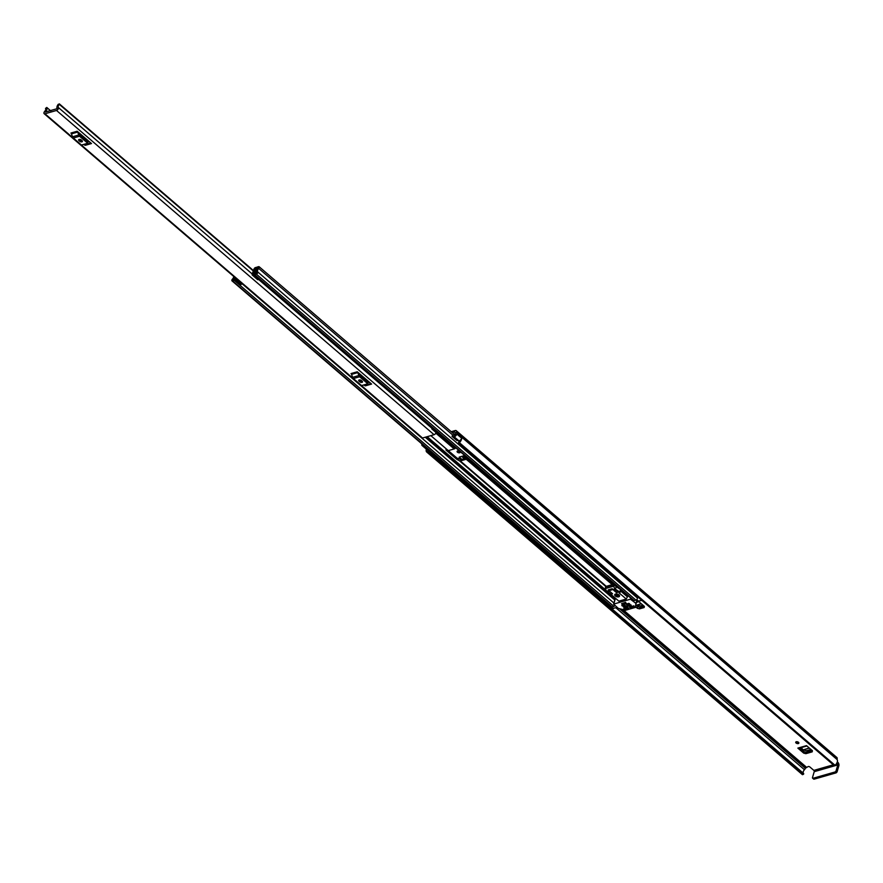 <?xml version="1.0" encoding="UTF-8"?>
<svg xmlns="http://www.w3.org/2000/svg" width="883" height="883" viewBox="0 0 883 883"><rect width="100%" height="100%" fill="white"/><g stroke="black" fill="none" stroke-linecap="round" stroke-linejoin="round"><path stroke-width="1.32" d="M812.426 750.716L812.217 751.852L805.881 753.674L806.146 752.239L803.983 751.698L799.733 748.044M806.146 752.239L812.183 750.506M457.891 450.915A1.634 0.872 -163.6 0 0 459.811 451.478M451.224 431.699L455.209 430.551A2.583 1.413 130.7 0 1 456.279 430.694A2.583 1.413 130.7 0 1 456.489 432.107L456.445 432.648A4.79 2.605 130.7 0 1 456.842 434.017L456.798 434.039A2.274 1.236 -49.3 0 1 454.535 436.577A2.274 1.236 -49.3 0 1 453.994 436.621L452.019 436.357L452.802 434.988L454.922 435.242L455.562 434.392A3.146 1.711 130.7 0 0 455.319 433.829A2.274 1.236 -49.3 0 1 455.22 432.67L454.811 431.886L452.295 432.604M833.331 764.81L813.85 770.395A0.949 0.607 -106 0 1 814.225 771.676L837.812 764.921L836.091 770.738L837.139 771.643L838.85 765.815A2.583 1.667 74 0 0 837.824 762.305L837.305 761.863M796.521 741.72A1.634 0.872 -163.6 0 0 798.442 742.283M644.369 606.4L644.16 607.537L639.535 608.862L639.8 607.427L636.113 605.583M639.8 607.427L644.126 606.191M796.245 741.764A1.634 0.872 -163.6 0 0 795.715 742.206A1.634 0.872 -163.6 0 0 796.521 743.298A1.634 0.872 -163.6 0 0 798.331 743.563A1.634 0.872 -163.6 0 0 798.861 743.122A1.634 0.872 -163.6 0 0 798.055 742.029A1.634 0.872 -163.6 0 0 796.245 741.764M457.615 450.97A1.634 0.872 -163.6 0 0 457.085 451.401A1.634 0.872 -163.6 0 0 457.88 452.493A1.634 0.872 -163.6 0 0 459.701 452.758A1.634 0.872 -163.6 0 0 460.231 452.328A1.634 0.872 -163.6 0 0 459.425 451.235A1.634 0.872 -163.6 0 0 457.615 450.97M637.636 606.886L637.371 608.321L635.727 606.908M644.303 606.334L644.16 607.537L644.303 606.334L638.486 601.334M637.371 608.321L639.535 608.862M803.983 751.698L803.718 753.133L797.857 748.1A1.634 1.06 74 0 0 798.696 748.342L806.93 745.992M812.36 750.66L812.217 751.852L812.36 750.66L806.499 745.627L797.857 748.1M803.718 753.133L805.881 753.674M461.941 459.458L459.204 457.107L463.31 455.926L467.008 457.791M813.85 770.395L809.877 766.985A1.258 0.673 16.4 0 0 808.155 766.554L805.318 768.276A2.274 1.236 130.7 0 1 804.457 769.711A3.146 1.711 -49.3 0 0 803.353 773.265M836.808 763.1L837.426 763.629L836.289 763.961M452.019 436.357L456.831 440.485L458.807 440.76A2.274 1.236 -49.3 0 0 459.348 440.705A2.274 1.236 -49.3 0 0 461.61 438.167L456.798 434.039M428.365 449.491A2.274 1.236 -49.3 0 1 427.814 449.734A2.274 1.236 -49.3 0 1 426.875 449.624L422.063 445.485A2.274 1.236 -49.3 0 1 421.964 444.017L421.908 444.028A4.79 2.605 130.7 0 1 421.942 443.972M422.063 445.485A2.274 1.236 -49.3 0 0 423.001 445.606A2.274 1.236 -49.3 0 0 423.553 445.363M427.405 449.8A3.146 1.711 -49.3 0 0 427.78 450.772A3.146 1.711 -49.3 0 0 427.946 450.893L803.707 773.574L803.53 774.214L802.459 774.689L426.732 452.03A4.79 2.605 -49.3 0 0 426.732 452.03L427.802 451.555L803.53 774.214M458.498 442.924L459.381 442.681L835.108 765.329L834.225 765.583L458.498 442.924L458.663 442.085A3.146 1.711 -49.3 0 0 460.065 440.352M426.39 449.193A4.79 2.605 -49.3 0 0 426.721 452.019L802.448 774.678A4.79 2.605 -49.3 0 0 802.448 774.678A4.79 2.605 -49.3 0 0 802.459 774.689M459.381 442.681A4.79 2.605 -49.3 0 0 461.732 438.222L461.588 438.266M835.108 765.329A4.79 2.605 -49.3 0 0 837.062 759.512L837.106 758.961A2.583 1.413 -49.3 0 0 836.896 757.548L456.279 430.694M456.842 434.017L461.732 438.222M834.225 765.583L458.641 442.99M803.629 774.082L427.802 451.555M837.812 764.921A0.949 0.607 74 0 0 837.426 763.629M837.139 771.643A1.258 0.684 130.7 0 1 835.914 772.923L814.181 779.148A1.258 0.684 130.7 0 1 813.662 779.082L812.614 778.188A1.258 0.684 -49.3 0 1 812.515 777.493L814.225 771.676M812.614 778.188A1.258 0.684 -49.3 0 0 813.133 778.254L814.181 779.148M835.914 772.923L834.865 772.029L813.133 778.254M834.865 772.029A1.258 0.684 -49.3 0 0 836.091 770.738M810.991 749.479L806.62 750.738L803.265 749.866L809.402 748.111M809.258 747.989L803.265 749.866M803.111 749.755L801.08 747.669M642.934 605.164L640.274 605.926L636.93 605.065L641.345 603.795M641.201 603.674L636.93 605.065M44.956 113.775L56.512 110.463A1.954 1.06 -49.3 0 0 58.112 109.139A1.954 1.06 -49.3 0 0 58.344 107.494A2.682 1.457 130.7 0 1 59.349 104.404L58.278 104.271A4.316 2.351 130.7 0 0 57.207 108.653L45.309 112.064A4.316 2.351 130.7 0 0 46.843 107.549L45.497 108.377A2.682 1.457 130.7 0 1 44.691 111.413A1.954 1.06 -49.3 0 0 44.15 113.675A1.954 1.06 -49.3 0 0 44.956 113.775L422.527 438.012L434.083 434.701A1.954 1.06 -49.3 0 0 436.025 432.538L436.059 432.295A1.258 0.684 -49.3 0 1 436.566 431.312M77.174 131.247A1.512 0.982 -106 0 1 77.704 132.064L71.468 133.852A1.512 0.982 74 0 0 70.927 133.035L77.174 131.247L79.15 132.936L91.49 143.543L85.254 145.331A1.512 0.982 74 0 0 84.547 145.088L90.783 143.3A1.512 0.982 -106 0 1 91.49 143.543M357.262 371.776A1.512 0.982 -106 0 1 357.803 372.593L351.555 374.381A1.512 0.982 74 0 0 351.026 373.564L357.262 371.776L369.613 382.372L371.577 384.072L365.341 385.86A1.512 0.982 74 0 0 364.635 385.617L370.882 383.829A1.512 0.982 -106 0 1 371.577 384.072M81.644 140.574L80.397 139.503M361.732 381.103L360.485 380.032M431.566 427.019A2.682 1.457 130.7 0 0 431.71 428.123A1.954 1.06 -49.3 0 1 431.82 428.917L436.025 432.538M44.15 113.675L421.721 437.913A1.954 1.06 -49.3 0 0 422.527 438.012M432.019 429.094L436.059 432.295M432.56 427.869A1.258 0.684 -49.3 0 0 432.052 428.851M79.15 132.936L79.945 134.911L88.112 141.92L89.514 141.843M79.768 141.313A1.578 0.839 -163.6 0 0 81.346 141.898A1.578 0.839 -163.6 0 0 82.428 141.423A1.578 0.839 -163.6 0 0 82.075 140.651L81.269 139.967A1.578 0.839 -163.6 0 0 79.702 139.371A1.578 0.839 -163.6 0 0 78.609 139.845A1.578 0.839 -163.6 0 0 78.962 140.629L79.768 141.313L80.154 139.989A1.578 0.839 -163.6 0 0 81.987 140.574M79.448 139.382L80.154 139.989M77.704 132.064L78.753 135.011A2.274 1.468 74 0 0 79.558 136.236L87.726 143.256A2.274 1.468 74 0 0 88.775 143.62L84.547 145.088M82.538 145.408A2.274 1.468 -106 0 1 81.479 145.044L87.726 143.256M79.558 136.236L73.311 138.024L81.479 145.044M73.311 138.024A2.274 1.468 -106 0 1 72.516 136.799L78.753 135.011M71.468 133.852L72.516 136.799M88.775 143.62L90.783 143.3M359.238 373.465L360.032 375.441L368.211 382.449L369.613 382.372M359.856 381.842A1.578 0.839 -163.6 0 0 361.434 382.427A1.578 0.839 -163.6 0 0 362.527 381.953A1.578 0.839 -163.6 0 0 362.162 381.18L361.368 380.496A1.578 0.839 -163.6 0 0 359.789 379.9A1.578 0.839 -163.6 0 0 358.697 380.374A1.578 0.839 -163.6 0 0 359.05 381.158L359.856 381.842L360.242 380.518A1.578 0.839 -163.6 0 0 362.074 381.103M359.536 379.911L360.242 380.518M357.803 372.593L358.84 375.54A2.274 1.468 74 0 0 359.646 376.765L367.814 383.785A2.274 1.468 74 0 0 368.873 384.149L364.635 385.617M362.626 385.937A2.274 1.468 -106 0 1 361.577 385.573L367.814 383.785M359.646 376.765L353.41 378.553L361.577 385.573M353.41 378.553A2.274 1.468 -106 0 1 352.604 377.328L358.84 375.54M351.555 374.381L352.604 377.328M368.873 384.149L370.882 383.829M366.434 379.646L365.827 379.822A1.954 1.06 130.7 0 1 365.054 379.745M447.471 450.518L447.394 450.451A1.954 1.06 -49.3 0 0 447.471 450.518A1.954 1.06 -49.3 0 0 448.277 450.628L454.193 448.928A1.954 1.06 -49.3 0 0 455.341 448.178L455.727 447.769M364.999 379.701A1.954 1.06 130.7 0 1 364.955 379.646L363.641 378.531L363.928 377.505M467.758 458.1L467.372 458.509A1.954 1.06 130.7 0 1 466.224 459.259L460.308 460.948A1.954 1.06 130.7 0 1 459.502 460.849A1.954 1.06 130.7 0 1 459.425 460.783L456.809 459.348L445.981 450.054L446.081 449.337M430.827 435.639L457.14 458.222L458.586 458.498A1.954 1.06 -49.3 0 1 459.392 458.597A1.954 1.06 -49.3 0 1 459.469 458.674L460.639 459.833L467.184 457.604M359.591 374.447L363.851 377.438M255.353 268.829L255.286 269.05A1.446 0.795 -49.3 0 0 255.364 269.801A2.616 1.424 130.7 0 1 254.47 272.825A1.446 0.795 -49.3 0 0 254.028 274.558A1.446 0.795 -49.3 0 0 254.624 274.635L256.357 274.138A1.446 0.795 -49.3 0 0 257.549 273.134A1.446 0.795 -49.3 0 0 257.715 271.92A3.091 1.678 130.7 0 1 258.73 268.443A1.446 0.795 -49.3 0 0 259.149 266.743A1.446 0.795 -49.3 0 0 258.553 266.666L256.798 267.174L256.467 268.3L257.328 269.039M252.472 275.242L253.509 275.253L258.642 279.668L257.604 279.657L252.24 274.966A1.7 0.927 -49.3 0 1 252.207 273.973L254.006 269.039A1.578 0.861 -49.3 0 1 255.496 267.549L255.573 267.527A1.634 0.894 130.7 0 1 256.247 267.615A1.634 0.894 130.7 0 1 256.379 268.509L256.313 268.796A4.007 2.174 130.7 0 1 254.944 273.432L256.743 272.913A4.47 2.439 130.7 0 1 258.233 267.869L256.467 268.3M233.686 276.434A3.091 1.678 130.7 0 1 232.417 279.171A1.446 0.795 -49.3 0 0 231.997 280.86A1.446 0.795 -49.3 0 0 232.593 280.937L234.337 280.441A1.446 0.795 -49.3 0 0 235.529 279.425A1.446 0.795 -49.3 0 0 235.673 278.211A2.616 1.424 130.7 0 1 235.551 278.046M615.01 605.539A1.446 0.795 130.7 0 1 613.906 606.411L612.173 606.908A1.446 0.795 130.7 0 1 611.577 606.831L231.997 280.86M637.162 596.345A3.091 1.678 -49.3 0 0 637.151 597.648A3.091 1.678 -49.3 0 0 637.283 597.89A1.446 0.795 130.7 0 1 637.129 599.104A1.446 0.795 130.7 0 1 635.937 600.098L634.204 600.595A1.446 0.795 130.7 0 1 633.597 600.517L254.028 274.558M253.907 274.403L253.189 273.785L255.275 269.094M617.261 607.471L612.979 608.321M641.897 600.418L638.354 601.047M234.723 279.227A4.007 2.174 130.7 0 1 234.525 277.152A4.47 2.439 130.7 0 1 232.924 279.734L234.723 279.227M253.189 273.785L258.311 278.233M258.642 279.668L259.039 279.238L253.2 273.962M258.333 278.377L259.039 279.238M242.13 283.686A1.7 0.927 130.7 0 1 242.063 283.763L240.386 284.9L235.253 280.485L236.423 278.785M235.253 280.485L236.931 279.348A1.7 0.927 -49.3 0 0 236.997 279.282M236.478 279.823L241.611 284.238M638.288 597.316L637.151 597.648M613.056 608.575L609.436 604.987M609.447 605.473L613.31 608.608M613.045 589.491L612.162 588.729L608.232 589.855L609.115 590.617M621.533 603.718L622.416 604.469L626.345 603.343L625.473 602.592L621.533 603.718L625.55 602.316M616.025 593.983A1.479 0.795 -163.6 0 0 616.014 594.005A1.479 0.795 -163.6 0 0 616.731 594.987A1.479 0.795 -163.6 0 0 618.376 595.23A1.479 0.795 -163.6 0 0 618.851 594.844A1.479 0.795 -163.6 0 0 618.862 594.811M615.528 594.06A2.517 1.347 -163.6 0 0 614.711 594.734A2.517 1.347 -163.6 0 0 615.948 596.411A2.517 1.347 -163.6 0 0 618.74 596.82A2.517 1.347 -163.6 0 0 619.546 596.157A2.517 1.347 -163.6 0 0 618.321 594.469A2.517 1.347 -163.6 0 0 615.528 594.06M615.065 594.281A2.517 1.347 -163.6 0 0 619.038 595.793A2.517 1.347 -163.6 0 0 619.502 595.584M629.689 606.974L630.02 607.57L630.241 606.82M630.749 606.676L630.451 607.681L634.038 606.654L633.696 605.826L629.623 607.228M635.937 603.387L635.429 607.405L625.639 610.208L618.376 608.42L613.586 604.127L630.429 599.193L635.937 603.387L636.93 600.021M625.307 608.232L625.021 609.237L628.707 608.122L627.802 607.515L623.751 608.685L624.789 609.237L625.065 608.299M626.29 604.049L626.61 604.645L626.831 603.895M629.623 603.784L628.784 603.332L626.213 604.303M621.897 605.308L622.217 605.904L622.438 605.153M622.945 605.01L622.647 606.014L625.197 605.285L624.391 604.59L621.82 605.561M623.497 606.687L623.828 607.283L624.049 606.533M631.224 605.164L630.385 604.712L623.42 606.941M637.162 602.007L637.493 600.506M628.012 595.727L626.246 599.027L619.226 593.001L619.822 592.052L615.484 589.259L616.235 586.698L620.572 589.502L619.976 592.184M605.716 587.162A1.258 0.673 16.4 0 1 605.617 586.742A1.258 0.673 16.4 0 1 606.025 586.411L612.504 584.557L615.076 588.917L606.753 591.301L609.877 594.91L611.831 595.12L618.851 601.146L626.246 599.027M627.338 603.751L626.61 604.645M624.546 606.389L623.828 607.283M627.04 604.756L629.59 604.027M624.259 607.383L631.19 605.396M612.504 584.557A1.258 0.673 16.4 0 1 614.226 584.976L616.235 586.698M620.506 590.904L626.996 596.478M613.398 586.279L605.208 588.619L606.753 591.301M606.025 586.411L605.208 588.619L605.617 586.742M610.484 594.358L612.559 593.762L609.756 591.356L608.365 591.753L610.484 594.358L611.036 592.46M618.575 592.04L615.076 589.833L613.685 590.23L616.489 592.636L618.575 592.04M616.963 591.025L616.489 592.636M636.588 599.723L638.431 601.301L637.25 601.654M806.3 767.084L622.979 609.656M458.807 440.76L453.994 436.621M804.457 769.711L615.97 607.846M428.012 450.937L803.685 773.552M805.318 768.276L619.667 608.84M805.384 768.055L620.12 608.95M837.062 759.512L456.445 432.648M837.04 759.192L456.423 432.328M837.106 758.961L456.489 432.107M464.425 458.741L461.677 456.39M462.924 456.036L465.661 458.387M466.18 458.244L463.443 455.893M434.083 434.701L56.512 110.463M253.3 270.971L59.349 104.404M431.71 428.123L258.73 279.58M252.207 273.973L58.344 107.494M46.766 107.45L50.784 110.883L46.843 107.549M59.47 104.039L253.432 270.606L59.36 103.896M78.962 140.629L79.327 139.393M359.05 381.158L359.414 379.922M454.193 448.928L435.816 433.145M368.928 382.482L365.827 379.822M364.513 379.116L363.785 378.487M615.319 598.244L611.544 595.01M606.246 590.462L427.173 436.688M458.983 460.242L458.255 459.624M368.277 382.505L365.109 379.778M455.341 448.178L436.246 431.765M612.217 584.634L466.224 459.259M606.301 586.334L460.308 460.948M605.826 586.5L459.579 460.915M627.636 596.124L620.716 590.186M617.934 587.802L467.372 458.509M637.283 597.89L257.715 271.92M452.758 435.065L258.73 268.443M612.173 606.908L232.593 280.937M613.906 603.034L242.097 283.73M236.39 278.829L235.673 278.211M613.906 606.411L234.337 280.441M614.8 599.999L425.253 437.228M615.131 598.873L610.826 595.186M608.277 592.99L426.489 436.875M615.208 598.619L611.113 595.098M607.349 591.875L426.765 436.798M635.937 600.098L256.357 274.138M634.204 600.595L254.624 274.635M257.074 269.458L256.313 268.796M257.085 269.436L256.313 268.763M257.207 269.227L256.379 268.509M236.931 279.348L242.063 283.763M636.698 599.623L638.685 601.334M458.432 458.542L458.1 459.668M456.809 459.348L457.14 458.222M446.169 449.403L445.981 450.054M636.091 603.674L637.118 600.175M630.76 598.078L630.429 599.193M631.301 599.402L631.5 598.718M613.784 603.961L615.462 598.244M634.038 606.654L634.204 606.091M620.572 589.502L619.822 592.052M613.729 586.687L614.226 584.976M605.848 587.007L612.327 585.153M637.118 602.173L638.873 601.676M253.454 270.562L59.316 103.852M605.815 586.5L459.502 460.849M455.198 435.098L259.149 266.743M613.586 604.127L615.341 598.144M620.054 592.427L620.804 589.877"/></g></svg>
